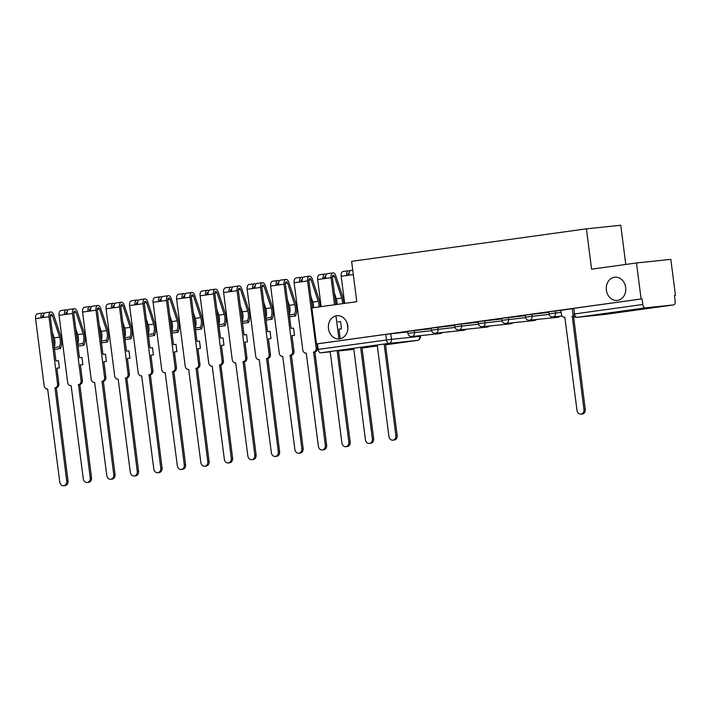 <?xml version="1.0" encoding="UTF-8"?>
<svg xmlns="http://www.w3.org/2000/svg" width="711" height="711" viewBox="0 0 711 711"><rect width="100%" height="100%" fill="white"/><g stroke="black" fill="none" stroke-linecap="round" stroke-linejoin="round"><path stroke-width="1.07" d="M347.777 325.958A11.678 9.732 84 0 1 339.343 338.907A11.678 9.732 84 0 1 328.482 328.633A11.678 9.732 84 0 1 336.916 315.684A11.678 9.732 84 0 1 347.777 325.958M625.671 287.475A11.678 9.732 84 0 1 617.246 300.424A11.678 9.732 84 0 1 606.385 290.15A11.678 9.732 84 0 1 614.811 277.201A11.678 9.732 84 0 1 625.671 287.475M431.239 328.704L407.652 331.362L407.901 333.343L431.541 330.686M454.747 325.451L431.159 328.1L431.417 330.091L455.049 327.433M478.254 322.19L454.667 324.847L454.924 326.838L478.565 324.18M501.762 318.937L478.183 321.594L478.432 323.576L502.073 320.919M525.278 315.684L501.69 318.332L501.939 320.323L525.58 317.666M548.785 312.422L525.198 315.08L525.456 317.07L549.088 314.413M560.89 310.36L548.705 311.827L548.963 313.818L561.148 312.351M674.455 295.509L675.45 295.376L674.446 295.483L675.166 301.091A3.653 2.009 82.1 0 1 673.664 304.912A3.653 2.009 82.1 0 1 673.628 304.912L645.286 307.881L577.021 317.328L605.354 314.369L673.628 304.912M625.778 264.448L620.756 225.245L586.415 228.835L591.579 269.176L636.487 262.963L641.1 298.967L316.484 343.92L311.871 307.916L356.78 301.695L351.616 261.346L586.415 228.835M636.487 262.963L670.837 259.373L675.45 295.376M330.233 351.829L320.67 352.834A3.653 2.009 -97.9 0 1 318.208 349.421L317.488 343.813L385.753 334.357L407.723 331.957M349.083 349.856A3.653 2.009 -97.9 0 1 349.048 349.865A3.653 2.009 -97.9 0 1 349.012 349.865L338.489 350.967M317.488 343.813L316.484 343.92M642.104 298.86L572.222 308.565L572.933 314.173L642.824 304.468L642.104 298.86L641.1 298.967M642.824 304.468A3.653 2.009 82.1 0 0 645.286 307.881M572.239 308.716L560.703 310.316L561.37 314.093A3.653 3.04 -96 0 0 564.765 317.302A3.653 3.04 -96 0 0 564.845 317.293L577.003 410.434A4.195 3.502 -96 0 0 580.914 414.131A4.195 3.502 -96 0 0 583.935 409.474L572.231 316.271A3.653 3.04 -96 0 0 573.51 315.72M548.732 311.978L538.689 313.364M525.216 315.231L515.182 316.617M501.708 318.484L491.674 319.879M478.201 321.736L468.158 323.132M454.685 324.998L444.651 326.385M431.177 328.251L421.143 329.646M407.67 331.504L397.636 332.899M538.698 313.418L548.732 312.022M515.191 316.671L525.225 315.275M491.674 319.923L501.717 318.537M468.167 323.185L478.201 321.79M444.659 326.438L454.693 325.043M421.152 329.691L431.186 328.304M397.636 332.944L407.679 331.557M573.786 316.084A3.653 3.04 84 0 1 573.528 316.137L585.242 409.34A4.195 3.502 84 0 1 582.211 413.998L580.914 414.131M572 316.306L573.306 316.164M385.433 343.857L397.165 435.39A4.195 3.502 84 0 1 394.134 440.038L392.828 440.171A4.195 3.502 -96 0 0 395.858 435.523L384.144 344.044M377.212 345.004L388.926 436.483A4.195 3.502 -96 0 0 392.828 440.171M349.172 273.14A2.186 1.209 82.1 0 0 348.808 273.095A2.186 1.209 82.1 0 0 347.901 275.344M349.856 271.211A4.559 2.515 82.1 0 0 348.479 270.74A4.559 2.515 82.1 0 0 346.604 275.521L341.182 276.277L344.648 303.375M348.479 270.74L343.058 271.495A4.559 2.515 82.1 0 0 341.182 276.277M361.926 347.119L373.648 438.643A4.195 3.502 84 0 1 370.618 443.291L369.32 443.433A4.195 3.502 -96 0 0 372.351 438.776L360.628 347.297M352.745 270.153L351.047 270.384A4.559 2.515 82.1 0 0 349.163 275.166L346.604 275.521M347.226 323.505L347.866 328.473M353.696 348.257L365.418 439.736A4.195 3.502 -96 0 0 369.32 443.433M340.231 338.765L338.987 329.095L341.493 328.838L338.996 329.166M325.656 276.392A2.186 1.209 82.1 0 0 325.3 276.348A2.186 1.209 82.1 0 0 324.394 278.596M342.471 303.677A8.576 4.728 -97.9 0 0 341.742 298.06L334.623 276.57A2.186 1.209 -97.9 0 0 333.281 275.246A2.186 1.209 -97.9 0 0 332.384 277.539L335.85 304.592A10.949 6.035 82.1 0 0 335.157 299.162M326.34 274.464A4.559 2.515 82.1 0 0 324.971 274.002A4.559 2.515 82.1 0 0 323.096 278.774L317.666 279.53L321.141 306.628M324.971 274.002L319.55 274.748A4.559 2.515 82.1 0 0 317.666 279.53M338.418 350.372L350.141 441.895A4.195 3.502 84 0 1 347.11 446.552L345.813 446.686A4.195 3.502 -96 0 0 348.843 442.038L337.121 350.55M334.348 292.87L336.321 298.816A8.576 4.728 82.1 0 1 337.05 304.424M343.831 303.49A10.949 6.035 82.1 0 0 342.871 297.154L335.752 275.655A4.559 2.515 82.1 0 0 332.961 272.891A4.559 2.515 82.1 0 0 331.086 277.672L334.552 304.77M332.961 272.891L327.531 273.646A4.559 2.515 82.1 0 0 325.656 278.419L323.096 278.774M330.188 351.51L341.911 442.997A4.195 3.502 -96 0 0 345.813 446.686M335.974 315.835L338.934 338.943M338.063 321.861L340.569 321.603L341.493 328.838M302.833 277.717A4.559 2.515 82.1 0 0 301.464 277.254L296.034 278.01A4.559 2.515 82.1 0 0 294.158 282.782L302.762 349.91A3.653 3.04 -96 0 0 306.148 353.118A3.653 3.04 -96 0 0 306.237 353.109L318.395 446.25A4.195 3.502 -96 0 0 322.296 449.939A4.195 3.502 -96 0 0 325.327 445.29L313.622 352.087A3.653 3.04 -96 0 0 316.173 348.052L317.47 347.91A3.653 3.04 84 0 1 314.92 351.945L326.633 445.157A4.195 3.502 84 0 1 323.603 449.805L322.296 449.939M302.148 279.645A2.186 1.209 82.1 0 0 301.784 279.601A2.186 1.209 82.1 0 0 300.877 281.858M312.333 307.827A10.949 6.035 82.1 0 0 311.64 302.415M301.464 277.254A4.559 2.515 82.1 0 0 299.589 282.036L294.158 282.782M312.342 307.845L308.876 280.792A2.186 1.209 -97.9 0 1 309.774 278.499A2.186 1.209 -97.9 0 1 311.116 279.823L318.235 301.322A8.576 4.728 -97.9 0 1 318.963 306.93M316.955 343.866L317.47 347.91M310.84 296.123L312.804 302.068A8.576 4.728 82.1 0 1 313.542 307.685M320.323 306.743A10.949 6.035 82.1 0 0 319.355 300.406L312.245 278.908A4.559 2.515 82.1 0 0 309.454 276.152A4.559 2.515 82.1 0 0 307.57 280.925L316.173 348.052M309.454 276.152L304.024 276.899A4.559 2.515 82.1 0 0 302.148 281.68L299.589 282.036M313.391 352.114L314.697 351.981M279.325 280.978A4.559 2.515 82.1 0 0 277.957 280.507L272.526 281.263A4.559 2.515 82.1 0 0 270.651 286.044L279.245 353.163A3.653 3.04 -96 0 0 282.64 356.371A3.653 3.04 -96 0 0 282.729 356.362L294.887 449.503A4.195 3.502 -96 0 0 298.789 453.2A4.195 3.502 -96 0 0 301.82 448.543L290.106 355.34A3.653 3.04 -96 0 0 292.656 351.305L293.963 351.172A3.653 3.04 84 0 1 291.412 355.207L303.126 448.41A4.195 3.502 84 0 1 300.095 453.058L298.789 453.2M293.963 351.172L291.972 335.61L294.47 335.343L291.981 335.672M278.641 282.907A2.186 1.209 82.1 0 0 278.277 282.862A2.186 1.209 82.1 0 0 277.37 285.111M288.826 311.08A10.949 6.035 82.1 0 0 288.133 305.668M277.957 280.507A4.559 2.515 82.1 0 0 276.072 285.289L270.651 286.044M294.47 335.343L293.545 328.109L291.039 328.375L285.36 284.045A2.186 1.209 -97.9 0 1 286.266 281.752A2.186 1.209 -97.9 0 1 287.608 283.076L294.718 304.575A8.576 4.728 -97.9 0 1 294.425 314.235L289.324 314.937M287.333 299.384L289.297 305.33A8.576 4.728 82.1 0 1 289.261 314.449M289.413 315.684L290.052 316.742L295.474 315.995A10.949 6.035 82.1 0 0 295.847 303.659L288.728 282.16A4.559 2.515 82.1 0 0 285.938 279.405A4.559 2.515 82.1 0 0 284.062 284.187L292.656 351.305M294.425 314.235L295.474 315.995M285.938 279.405L280.516 280.152A4.559 2.515 82.1 0 0 278.641 284.933L276.072 285.289M289.884 355.376L291.19 355.233M255.809 284.231A4.559 2.515 82.1 0 0 254.44 283.769L249.019 284.516A4.559 2.515 82.1 0 0 247.144 289.297L255.738 356.415A3.653 3.04 -96 0 0 259.133 359.633A3.653 3.04 -96 0 0 259.213 359.615L271.38 452.756A4.195 3.502 -96 0 0 275.281 456.453A4.195 3.502 -96 0 0 278.312 451.796L266.598 358.593A3.653 3.04 -96 0 0 269.149 354.558L270.456 354.425A3.653 3.04 84 0 1 267.905 358.46L279.61 451.663A4.195 3.502 84 0 1 276.579 456.32L275.281 456.453M270.456 354.425L268.456 338.863L270.962 338.605L268.465 338.934M255.133 286.16A2.186 1.209 82.1 0 0 254.769 286.115A2.186 1.209 82.1 0 0 253.863 288.364M265.319 314.342A10.949 6.035 82.1 0 0 264.625 308.93M254.44 283.769A4.559 2.515 82.1 0 0 252.565 288.542L247.144 289.297M270.962 338.605L270.038 331.37L267.532 331.628L261.852 287.306A2.186 1.209 -97.9 0 1 262.759 285.004A2.186 1.209 -97.9 0 1 264.092 286.337L271.211 307.827A8.576 4.728 -97.9 0 1 270.918 317.488L265.816 318.199M263.817 302.637L265.79 308.583A8.576 4.728 82.1 0 1 265.745 317.701M265.905 318.937L266.536 320.003L271.966 319.248A10.949 6.035 82.1 0 0 272.34 306.921L265.221 285.422A4.559 2.515 82.1 0 0 262.43 282.658A4.559 2.515 82.1 0 0 260.555 287.44L269.149 354.558M270.918 317.488L271.966 319.248M262.43 282.658L257.009 283.413A4.559 2.515 82.1 0 0 255.125 288.186L252.565 288.542M266.376 358.628L267.674 358.495M232.301 287.484A4.559 2.515 82.1 0 0 230.933 287.022L225.511 287.768A4.559 2.515 82.1 0 0 223.627 292.55L232.23 359.677A3.653 3.04 -96 0 0 235.625 362.886A3.653 3.04 -96 0 0 235.705 362.877L247.863 456.018A4.195 3.502 -96 0 0 251.774 459.706A4.195 3.502 -96 0 0 254.796 455.058L243.091 361.855A3.653 3.04 -96 0 0 245.642 357.82L246.939 357.677A3.653 3.04 84 0 1 244.388 361.712L256.102 454.916A4.195 3.502 84 0 1 253.072 459.573L251.774 459.706M246.939 357.677L244.948 342.124L247.455 341.858L244.957 342.187M231.617 289.413A2.186 1.209 82.1 0 0 231.262 289.368A2.186 1.209 82.1 0 0 230.355 291.617M241.811 317.595A10.949 6.035 82.1 0 0 241.118 312.182M230.933 287.022A4.559 2.515 82.1 0 0 229.058 291.803L223.627 292.55M247.455 341.858L246.521 334.623L244.024 334.881L238.345 290.559A2.186 1.209 -97.9 0 1 239.243 288.266A2.186 1.209 -97.9 0 1 240.585 289.59L247.704 311.089A8.576 4.728 -97.9 0 1 247.41 320.75L242.3 321.452M240.309 305.89L242.273 311.836A8.576 4.728 82.1 0 1 242.238 320.963M242.398 322.19L243.029 323.256L248.45 322.501A10.949 6.035 82.1 0 0 248.832 310.174L241.713 288.675A4.559 2.515 82.1 0 0 238.923 285.911A4.559 2.515 82.1 0 0 237.039 290.692L245.642 357.82M247.41 320.75L248.45 322.501M238.923 285.911L233.492 286.666A4.559 2.515 82.1 0 0 231.617 291.448L229.058 291.803M242.86 361.881L244.166 361.748M208.794 290.746A4.559 2.515 82.1 0 0 207.425 290.275L201.995 291.03A4.559 2.515 82.1 0 0 200.12 295.812L208.714 362.93A3.653 3.04 -96 0 0 212.109 366.138A3.653 3.04 -96 0 0 212.198 366.129L224.356 459.27A4.195 3.502 -96 0 0 228.258 462.968A4.195 3.502 -96 0 0 231.288 458.311L219.583 365.107A3.653 3.04 -96 0 0 222.134 361.072L223.432 360.939A3.653 3.04 84 0 1 220.881 364.974L232.595 458.177A4.195 3.502 84 0 1 229.564 462.825L228.258 462.968M223.432 360.939L221.441 345.377L223.947 345.111L221.45 345.439M208.11 292.674A2.186 1.209 82.1 0 0 207.745 292.63A2.186 1.209 82.1 0 0 206.839 294.878M218.295 320.848A10.949 6.035 82.1 0 0 217.602 315.435M207.425 290.275A4.559 2.515 82.1 0 0 205.541 295.056L200.12 295.812M223.947 345.111L223.014 337.876L220.517 338.143L214.838 293.812A2.186 1.209 -97.9 0 1 215.735 291.519A2.186 1.209 -97.9 0 1 217.077 292.843L224.196 314.342A8.576 4.728 -97.9 0 1 223.903 324.003L218.792 324.705M216.802 309.152L218.766 315.097A8.576 4.728 82.1 0 1 218.73 324.216M218.89 325.451L219.521 326.509L224.943 325.762A10.949 6.035 82.1 0 0 225.316 313.427L218.206 291.928A4.559 2.515 82.1 0 0 215.406 289.173A4.559 2.515 82.1 0 0 213.531 293.954L222.134 361.072M223.903 324.003L224.943 325.762M215.406 289.173L209.985 289.919A4.559 2.515 82.1 0 0 208.11 294.701L205.541 295.056M219.352 365.134L220.659 365.001M185.287 293.999A4.559 2.515 82.1 0 0 183.909 293.536L178.488 294.283A4.559 2.515 82.1 0 0 176.612 299.064L185.207 366.183A3.653 3.04 -96 0 0 188.602 369.391A3.653 3.04 -96 0 0 188.682 369.382L200.849 462.523A4.195 3.502 -96 0 0 204.75 466.22A4.195 3.502 -96 0 0 207.781 461.563L196.067 368.36A3.653 3.04 -96 0 0 198.618 364.325L199.924 364.192A3.653 3.04 84 0 1 197.374 368.227L209.078 461.43A4.195 3.502 84 0 1 206.048 466.087L204.75 466.22M199.924 364.192L197.934 348.63L200.431 348.372L197.934 348.701M184.602 295.927A2.186 1.209 82.1 0 0 184.238 295.883A2.186 1.209 82.1 0 0 183.331 298.131M194.787 324.109A10.949 6.035 82.1 0 0 194.094 318.697M183.909 293.536A4.559 2.515 82.1 0 0 182.034 298.309L176.612 299.064M200.431 348.372L199.507 341.129L197 341.396L191.321 297.074A2.186 1.209 -97.9 0 1 192.228 294.772A2.186 1.209 -97.9 0 1 193.57 296.105L200.68 317.595A8.576 4.728 -97.9 0 1 200.386 327.256L195.285 327.967M193.285 312.405L195.258 318.35A8.576 4.728 82.1 0 1 195.223 327.469M195.374 328.704L196.005 329.762L201.435 329.015A10.949 6.035 82.1 0 0 201.808 316.688L194.69 295.189A4.559 2.515 82.1 0 0 191.899 292.425A4.559 2.515 82.1 0 0 190.024 297.207L198.618 364.325M200.386 327.256L201.435 329.015M191.899 292.425L186.478 293.181A4.559 2.515 82.1 0 0 184.593 297.953L182.034 298.309M195.845 368.396L197.143 368.254M161.77 297.251A4.559 2.515 82.1 0 0 160.402 296.789L154.98 297.536A4.559 2.515 82.1 0 0 153.096 302.317L161.699 369.436A3.653 3.04 -96 0 0 165.094 372.653A3.653 3.04 -96 0 0 165.174 372.644L177.341 465.785A4.195 3.502 -96 0 0 181.243 469.473A4.195 3.502 -96 0 0 184.273 464.825L172.56 371.622A3.653 3.04 -96 0 0 175.11 367.578L176.417 367.445A3.653 3.04 84 0 1 173.866 371.48L185.571 464.683A4.195 3.502 84 0 1 182.54 469.34L181.243 469.473M176.417 367.445L174.417 351.892L176.923 351.625L174.426 351.954M161.086 299.18A2.186 1.209 82.1 0 0 160.73 299.135A2.186 1.209 82.1 0 0 159.824 301.384M171.28 327.362A10.949 6.035 82.1 0 0 170.587 321.95M160.402 296.789A4.559 2.515 82.1 0 0 158.526 301.571L153.096 302.317M176.923 351.625L175.999 344.391L173.493 344.648L167.814 300.326A2.186 1.209 -97.9 0 1 168.711 298.033A2.186 1.209 -97.9 0 1 170.053 299.358L177.172 320.857A8.576 4.728 -97.9 0 1 176.879 330.508L171.769 331.219M169.778 315.657L171.751 321.603A8.576 4.728 82.1 0 1 171.707 330.731M171.866 331.957L172.497 333.024L177.928 332.268A10.949 6.035 82.1 0 0 178.301 319.941L171.182 298.442A4.559 2.515 82.1 0 0 168.391 295.678A4.559 2.515 82.1 0 0 166.516 300.46L175.11 367.578M176.879 330.508L177.928 332.268M168.391 295.678L162.961 296.434A4.559 2.515 82.1 0 0 161.086 301.215L158.526 301.571M172.338 371.649L173.635 371.515M138.263 300.513A4.559 2.515 82.1 0 0 136.894 300.042L131.464 300.797A4.559 2.515 82.1 0 0 129.589 305.57L138.192 372.697A3.653 3.04 -96 0 0 141.578 375.906A3.653 3.04 -96 0 0 141.667 375.897L153.825 469.038A4.195 3.502 -96 0 0 157.726 472.735A4.195 3.502 -96 0 0 160.757 468.078L149.052 374.875A3.653 3.04 -96 0 0 151.603 370.84L152.901 370.698A3.653 3.04 84 0 1 150.35 374.741L162.064 467.945A4.195 3.502 84 0 1 159.033 472.593L157.726 472.735M152.901 370.698L150.91 355.145L153.416 354.878L150.919 355.207M137.579 302.442A2.186 1.209 82.1 0 0 137.214 302.397A2.186 1.209 82.1 0 0 136.308 304.646M147.764 330.615A10.949 6.035 82.1 0 0 147.07 325.203M136.894 300.042A4.559 2.515 82.1 0 0 135.019 304.823L129.589 305.57M153.416 354.878L152.483 347.643L149.985 347.91L144.306 303.579A2.186 1.209 -97.9 0 1 145.204 301.286A2.186 1.209 -97.9 0 1 146.546 302.61L153.665 324.109A8.576 4.728 -97.9 0 1 153.372 333.77L148.261 334.472M146.27 318.919L148.235 324.865A8.576 4.728 82.1 0 1 148.199 333.983M148.359 335.219L148.99 336.276L154.411 335.53A10.949 6.035 82.1 0 0 154.785 323.194L147.675 301.695A4.559 2.515 82.1 0 0 144.884 298.94A4.559 2.515 82.1 0 0 143 303.713L151.603 370.84M153.372 333.77L154.411 335.53M144.884 298.94L139.454 299.687A4.559 2.515 82.1 0 0 137.579 304.468L135.019 304.823M148.821 374.901L150.128 374.768M114.755 303.766A4.559 2.515 82.1 0 0 113.387 303.304L107.956 304.05A4.559 2.515 82.1 0 0 106.081 308.832L114.675 375.95A3.653 3.04 -96 0 0 118.07 379.159A3.653 3.04 -96 0 0 118.159 379.15L130.317 472.291A4.195 3.502 -96 0 0 134.219 475.988A4.195 3.502 -96 0 0 137.25 471.331L125.545 378.128A3.653 3.04 -96 0 0 128.087 374.093L129.393 373.959A3.653 3.04 84 0 1 126.842 377.994L138.556 471.197A4.195 3.502 84 0 1 135.525 475.855L134.219 475.988M129.393 373.959L127.402 358.397L129.9 358.14L127.411 358.468M114.071 305.694A2.186 1.209 82.1 0 0 113.707 305.65A2.186 1.209 82.1 0 0 112.8 307.899M124.256 333.877A10.949 6.035 82.1 0 0 123.563 328.464M113.387 303.304A4.559 2.515 82.1 0 0 111.503 308.076L106.081 308.832M129.9 358.14L128.975 350.896L126.469 351.163L120.79 306.841A2.186 1.209 -97.9 0 1 121.697 304.539A2.186 1.209 -97.9 0 1 123.039 305.863L130.149 327.362A8.576 4.728 -97.9 0 1 129.855 337.023L124.754 337.734M122.763 322.172L124.727 328.118A8.576 4.728 82.1 0 1 124.692 337.236M124.843 338.472L125.483 339.529L130.904 338.783A10.949 6.035 82.1 0 0 131.277 326.447L124.158 304.957A4.559 2.515 82.1 0 0 121.368 302.193A4.559 2.515 82.1 0 0 119.492 306.974L128.087 374.093M129.855 337.023L130.904 338.783M121.368 302.193L115.946 302.948A4.559 2.515 82.1 0 0 114.071 307.721L111.503 308.076M125.314 378.163L126.62 378.021M91.239 307.019A4.559 2.515 82.1 0 0 89.87 306.557L84.449 307.303A4.559 2.515 82.1 0 0 82.574 312.085L91.168 379.203A3.653 3.04 -96 0 0 94.563 382.42A3.653 3.04 -96 0 0 94.643 382.411L106.81 475.552A4.195 3.502 -96 0 0 110.712 479.241A4.195 3.502 -96 0 0 113.742 474.593L102.029 381.389A3.653 3.04 -96 0 0 104.579 377.345L105.886 377.212A3.653 3.04 84 0 1 103.335 381.247L115.04 474.45A4.195 3.502 84 0 1 112.009 479.107L110.712 479.241M105.886 377.212L103.886 361.65L106.392 361.392L103.895 361.721M90.564 308.947A2.186 1.209 82.1 0 0 90.199 308.903A2.186 1.209 82.1 0 0 89.293 311.151M100.749 337.13A10.949 6.035 82.1 0 0 100.055 331.717M89.87 306.557A4.559 2.515 82.1 0 0 87.995 311.338L82.574 312.085M106.392 361.392L105.468 354.158L102.962 354.416L97.283 310.094A2.186 1.209 -97.9 0 1 98.189 307.801A2.186 1.209 -97.9 0 1 99.522 309.125L106.641 330.624A8.576 4.728 -97.9 0 1 106.348 340.276L101.246 340.987M99.247 325.425L101.22 331.37A8.576 4.728 82.1 0 1 101.175 340.498M101.335 341.724L101.966 342.791L107.397 342.035A10.949 6.035 82.1 0 0 107.77 329.708L100.651 308.21A4.559 2.515 82.1 0 0 97.86 305.446A4.559 2.515 82.1 0 0 95.985 310.227L104.579 377.345M106.348 340.276L107.397 342.035M97.86 305.446L92.439 306.201A4.559 2.515 82.1 0 0 90.555 310.983L87.995 311.338M101.806 381.416L103.104 381.283M67.732 310.28A4.559 2.515 82.1 0 0 66.363 309.809L60.942 310.565A4.559 2.515 82.1 0 0 59.057 315.337L67.661 382.465A3.653 3.04 -96 0 0 71.056 385.673A3.653 3.04 -96 0 0 71.136 385.664L83.294 478.805A4.195 3.502 -96 0 0 87.204 482.502A4.195 3.502 -96 0 0 90.226 477.845L78.521 384.642A3.653 3.04 -96 0 0 81.072 380.607L82.369 380.465A3.653 3.04 84 0 1 79.819 384.509L91.532 477.712A4.195 3.502 84 0 1 88.502 482.36L87.204 482.502M82.369 380.465L80.379 364.912L82.885 364.645L80.387 364.974M67.047 312.209A2.186 1.209 82.1 0 0 66.692 312.156A2.186 1.209 82.1 0 0 65.785 314.413M77.241 340.382A10.949 6.035 82.1 0 0 76.548 334.97M66.363 309.809A4.559 2.515 82.1 0 0 64.488 314.591L59.057 315.337M82.885 364.645L81.961 357.411L79.454 357.677L73.775 313.347A2.186 1.209 -97.9 0 1 74.673 311.054A2.186 1.209 -97.9 0 1 76.015 312.378L83.134 333.877A8.576 4.728 -97.9 0 1 82.84 343.537L77.73 344.24M75.739 328.686L77.703 334.623A8.576 4.728 82.1 0 1 77.668 343.751M77.828 344.977L78.459 346.044L83.88 345.297A10.949 6.035 82.1 0 0 84.262 332.961L77.144 311.462A4.559 2.515 82.1 0 0 74.353 308.707A4.559 2.515 82.1 0 0 72.469 313.48L81.072 380.607M82.84 343.537L83.88 345.297M74.353 308.707L68.923 309.454A4.559 2.515 82.1 0 0 67.047 314.235L64.488 314.591M78.299 384.669L79.596 384.535M44.224 313.533A4.559 2.515 82.1 0 0 42.856 313.071L37.425 313.818A4.559 2.515 82.1 0 0 35.55 318.599L44.144 385.718A3.653 3.04 -96 0 0 47.539 388.926A3.653 3.04 -96 0 0 47.628 388.917L59.786 482.058A4.195 3.502 -96 0 0 63.688 485.755A4.195 3.502 -96 0 0 66.718 481.098L55.014 387.895A3.653 3.04 -96 0 0 57.564 383.86L58.862 383.727A3.653 3.04 84 0 1 56.311 387.762L68.025 480.965A4.195 3.502 84 0 1 64.994 485.622L63.688 485.755M58.862 383.727L56.871 368.165L59.377 367.907L56.88 368.227M43.54 315.462A2.186 1.209 82.1 0 0 43.175 315.417A2.186 1.209 82.1 0 0 42.269 317.666M53.725 343.644A10.949 6.035 82.1 0 0 53.032 338.232M42.856 313.071A4.559 2.515 82.1 0 0 40.971 317.844L35.55 318.599M59.377 367.907L58.444 360.664L55.947 360.93L50.268 316.599A2.186 1.209 -97.9 0 1 51.165 314.306A2.186 1.209 -97.9 0 1 52.507 315.631L59.626 337.13A8.576 4.728 -97.9 0 1 59.333 346.79L54.223 347.501M52.232 331.939L54.196 337.885A8.576 4.728 82.1 0 1 54.16 347.004M54.32 348.239L54.951 349.297L60.373 348.55A10.949 6.035 82.1 0 0 60.746 336.214L53.636 314.724A4.559 2.515 82.1 0 0 50.837 311.96A4.559 2.515 82.1 0 0 48.961 316.742L57.564 383.86M59.333 346.79L60.373 348.55M50.837 311.96L45.415 312.716A4.559 2.515 82.1 0 0 43.54 317.488L40.971 317.844M54.783 387.93L56.089 387.788M414.282 330.473L414.54 332.464A3.653 3.04 84 0 1 411.989 336.499A3.653 3.04 -96 0 1 411.9 336.516L440.242 333.548A3.653 3.04 -96 0 0 440.322 333.539A3.653 3.04 -96 0 0 442.046 332.561M437.789 327.22L438.047 329.211A3.653 3.04 84 0 1 435.496 333.246A3.653 3.04 -96 0 1 435.408 333.255L463.75 330.295A3.653 3.04 -96 0 0 463.839 330.286A3.653 3.04 -96 0 0 465.554 329.309M461.306 323.967L461.555 325.958A3.653 3.04 84 0 1 459.004 329.993A3.653 3.04 -96 0 1 458.924 330.002L487.257 327.042A3.653 3.04 -96 0 0 487.346 327.033A3.653 3.04 -96 0 0 489.061 326.056M484.813 320.705L485.071 322.696A3.653 3.04 84 0 1 482.52 326.731A3.653 3.04 -96 0 1 482.431 326.749L510.774 323.781A3.653 3.04 -96 0 0 510.853 323.772A3.653 3.04 -96 0 0 512.578 322.794M508.321 317.453L508.578 319.443A3.653 3.04 84 0 1 506.028 323.478A3.653 3.04 -96 0 1 505.939 323.487L534.281 320.528A3.653 3.04 -96 0 0 534.361 320.519A3.653 3.04 -96 0 0 536.085 319.541M531.828 314.2L532.086 316.191A3.653 3.04 84 0 1 529.535 320.226A3.653 3.04 -96 0 1 529.455 320.234L557.788 317.275A3.653 3.04 -96 0 0 557.877 317.266A3.653 3.04 -96 0 0 559.593 316.288M555.344 310.938L555.593 312.929A3.653 3.04 84 0 1 553.042 316.964A3.653 3.04 -96 0 1 552.962 316.982L562.125 316.022M390.774 333.735L391.494 339.343L420.432 336.33L420.343 335.628M419.739 335.69L419.828 336.383A3.653 3.04 -96 0 1 417.277 340.418L388.944 343.377L320.67 352.834M349.012 349.865L353.82 349.199L349.048 349.865M362.05 348.061L377.328 345.946L362.05 348.061M420.432 336.33A3.653 3.653 0 0 1 417.313 340.409L385.558 344.808L417.277 340.418A3.653 2.009 82.1 0 0 417.313 340.409A3.653 2.009 82.1 0 0 417.41 340.391M557.708 317.284A3.653 3.04 -96 0 0 557.788 317.275A3.653 3.653 0 0 0 559.966 316.244M534.192 320.537A3.653 3.04 -96 0 0 534.281 320.528A3.653 3.653 0 0 0 536.458 319.506M510.685 323.789A3.653 3.04 -96 0 0 510.774 323.781A3.653 3.653 0 0 0 512.951 322.758M487.177 327.051A3.653 3.04 -96 0 0 487.257 327.042A3.653 3.653 0 0 0 489.435 326.011M463.67 330.304A3.653 3.04 -96 0 0 463.75 330.295A3.653 3.653 0 0 0 465.927 329.273M440.153 333.557A3.653 3.04 -96 0 0 440.242 333.548A3.653 3.653 0 0 0 442.42 332.526M573.83 308.316L574.55 313.924A3.653 2.009 -97.9 0 0 577.021 317.328A3.653 3.04 84 0 1 576.932 317.337L605.274 314.378A3.653 3.04 84 0 1 605.185 314.386M385.753 334.357L386.473 339.965L391.494 339.343A3.653 3.04 -96 0 1 388.944 343.377A3.653 2.009 -97.9 0 1 386.473 339.965L318.208 349.421M605.399 314.369A3.653 2.009 82.1 0 1 605.354 314.369A3.653 3.04 84 0 1 605.274 314.378A3.653 3.653 0 0 0 605.399 314.369A3.653 2.009 82.1 0 0 605.434 314.36L673.664 304.912M572.231 316.271L573.528 316.137M583.935 409.474L585.242 409.34M395.858 435.523L397.165 435.39M349.11 274.562L347.875 274.73M353.314 274.597L349.163 275.166M372.351 438.776L373.648 438.643M325.602 277.814L324.367 277.983M334.623 276.57L332.357 276.881M341.742 298.06L336.321 298.816M331.086 277.672L325.656 278.419M348.843 442.038L350.141 441.895M302.095 281.076L300.86 281.245M311.116 279.823L308.85 280.134M318.235 301.322L312.804 302.068M307.57 280.925L302.148 281.68M313.622 352.087L314.92 351.945M325.327 445.29L326.633 445.157M278.579 284.329L277.352 284.498M287.608 283.076L285.333 283.396M294.718 304.575L289.297 305.33M284.062 284.187L278.641 284.933M290.106 355.34L291.412 355.207M301.82 448.543L303.126 448.41M255.071 287.582L253.836 287.751M264.092 286.337L261.826 286.649M271.211 307.827L265.79 308.583M260.555 287.44L255.125 288.186M266.598 358.593L267.905 358.46M278.312 451.796L279.61 451.663M231.564 290.835L230.328 291.012M240.585 289.59L238.318 289.901M247.704 311.089L242.273 311.836M237.039 290.692L231.617 291.448M243.091 361.855L244.388 361.712M254.796 455.058L256.102 454.916M208.056 294.096L206.821 294.265M217.077 292.843L214.802 293.163M224.196 314.342L218.766 315.097M213.531 293.954L208.11 294.701M219.583 365.107L220.881 364.974M231.288 458.311L232.595 458.177M184.54 297.349L183.305 297.518M193.57 296.105L191.295 296.416M200.68 317.595L195.258 318.35M190.024 297.207L184.593 297.953M196.067 368.36L197.374 368.227M207.781 461.563L209.078 461.43M161.033 300.602L159.797 300.78M170.053 299.358L167.787 299.669M177.172 320.857L171.751 321.603M166.516 300.46L161.086 301.215M172.56 371.622L173.866 371.48M184.273 464.825L185.571 464.683M137.525 303.864L136.29 304.032M146.546 302.61L144.28 302.93M153.665 324.109L148.235 324.865M143 303.713L137.579 304.468M149.052 374.875L150.35 374.741M160.757 468.078L162.064 467.945M114.009 307.116L112.782 307.285M123.039 305.863L120.763 306.183M130.149 327.362L124.727 328.118M119.492 306.974L114.071 307.721M125.545 378.128L126.842 377.994M137.25 471.331L138.556 471.197M90.501 310.369L89.266 310.547M99.522 309.125L97.256 309.436M106.641 330.624L101.22 331.37M95.985 310.227L90.555 310.983M102.029 381.389L103.335 381.247M113.742 474.593L115.04 474.45M66.994 313.631L65.759 313.8M76.015 312.378L73.748 312.689M83.134 333.877L77.703 334.623M72.469 313.48L67.047 314.235M78.521 384.642L79.819 384.509M90.226 477.845L91.532 477.712M43.487 316.884L42.251 317.053M52.507 315.631L50.232 315.951M59.626 337.13L54.196 337.885M48.961 316.742L43.54 317.488M55.014 387.895L56.311 387.762M66.718 481.098L68.025 480.965M548.963 313.818A3.653 3.653 0 0 0 552.962 316.982M525.456 317.07A3.653 3.653 0 0 0 529.455 320.234M501.939 320.323A3.653 3.653 0 0 0 505.939 323.487M478.432 323.576A3.653 3.653 0 0 0 482.431 326.749M454.924 326.838A3.653 3.653 0 0 0 458.924 330.002M431.417 330.091A3.653 3.653 0 0 0 435.408 333.255M407.901 333.343A3.653 3.653 0 0 0 411.9 336.516M572.933 314.173A3.653 3.653 0 0 0 576.932 317.337"/></g></svg>
